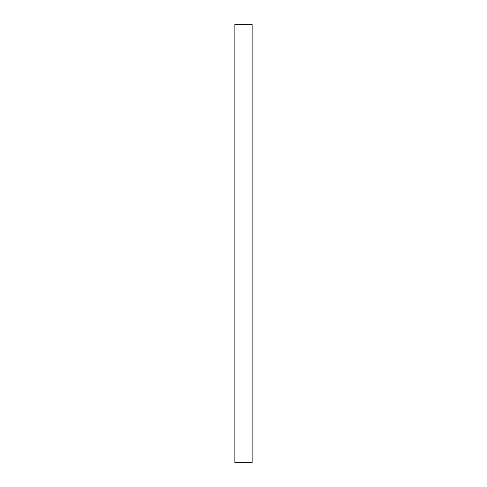 <?xml version="1.0" encoding="UTF-8"?>
<svg xmlns="http://www.w3.org/2000/svg" width="487" height="487" viewBox="0 0 487 487"><rect width="100%" height="100%" fill="white"/><g stroke="black" fill="none" stroke-linecap="round" stroke-linejoin="round"><path stroke-width="0.73" d="M234.85 462.65L252.15 462.65L234.85 462.65L234.85 24.35L252.15 24.35L234.85 24.35L234.85 462.65M252.15 24.35L252.15 462.65L252.15 24.35"/></g></svg>
